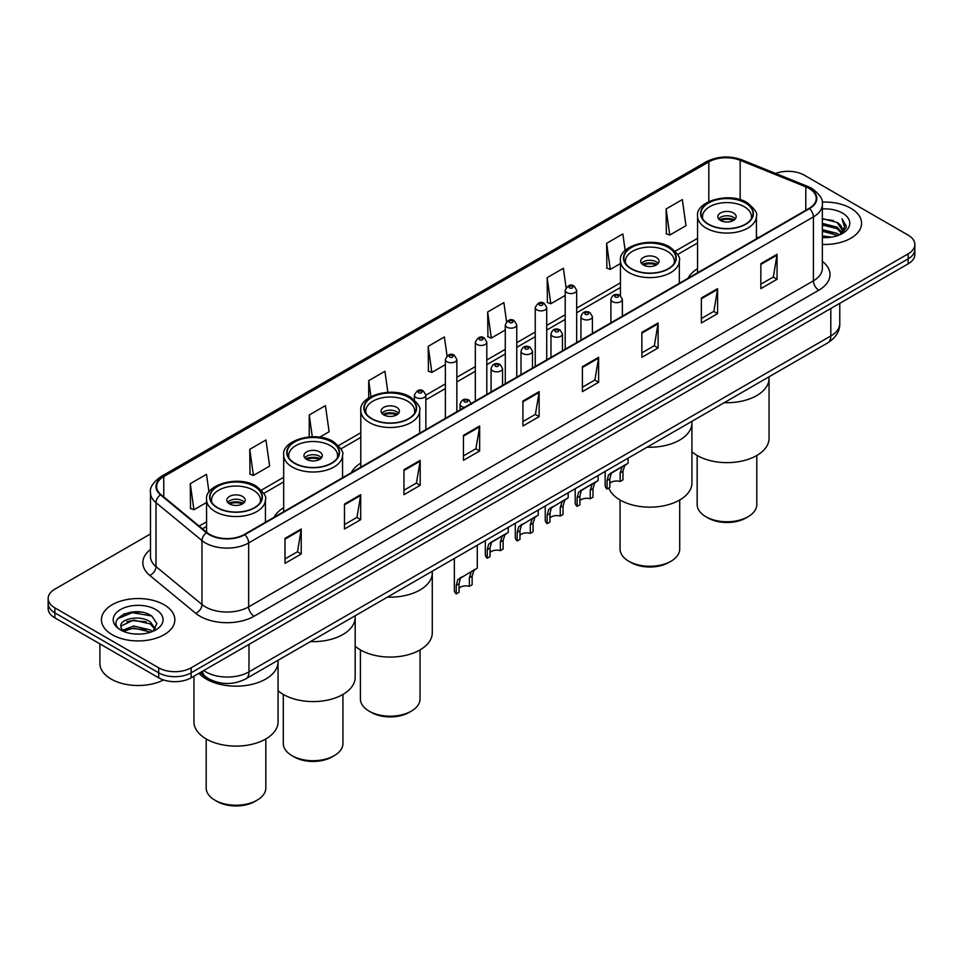 <?xml version="1.0" encoding="UTF-8"?>
<svg xmlns="http://www.w3.org/2000/svg" width="963" height="963" viewBox="0 0 963 963"><rect width="100%" height="100%" fill="white"/><g stroke="black" fill="none" stroke-linecap="round" stroke-linejoin="round"><path stroke-width="1.44" d="M283.676 507.633A40.53 23.401 0 0 0 274.178 517.215M360.788 463.107A40.53 23.401 0 0 0 351.29 472.701M697.549 268.677A40.53 23.401 0 0 0 688.051 278.271M216.819 682.129A22.943 13.241 180 0 1 205.877 677.278L200.172 672.583M141.2 612.155A30.587 17.659 0 0 0 123.3 614.286M150.481 533.935L54.867 589.139A22.943 13.241 0 0 0 48.15 598.505L48.15 608.496A22.943 13.241 0 0 0 54.867 617.861L158.69 677.808A22.943 13.241 0 0 0 191.131 677.808L908.133 263.85A22.943 13.241 0 0 0 914.85 254.485L914.85 249.489A22.943 13.241 0 0 1 908.133 258.854A22.943 13.241 0 0 0 914.85 249.489L914.85 244.494A22.943 13.241 0 0 0 908.133 235.128L804.31 175.182A22.943 13.241 0 0 0 775.588 173.448M48.15 598.505A22.943 13.241 0 0 0 54.867 607.87L158.69 667.816A22.943 13.241 0 0 0 191.131 667.816L191.131 672.812L908.133 258.854L191.131 672.812A22.943 13.241 0 0 1 158.69 672.812A22.943 13.241 0 0 0 191.131 672.812L191.131 677.808M54.867 607.87L54.867 612.865L158.69 672.812L54.867 612.865A22.943 13.241 0 0 1 48.15 603.5A22.943 13.241 0 0 0 54.867 612.865L54.867 617.861M850.811 208.273A36.702 21.186 0 0 0 822.185 202.122A36.702 21.186 0 0 1 850.811 208.273A36.702 21.186 0 0 1 861.56 223.26A36.702 21.186 0 0 0 850.811 208.273M164.095 604.752A36.702 21.186 0 0 0 124.095 600.154A36.702 21.186 0 0 0 101.44 619.739A36.702 21.186 0 0 0 112.19 634.725A36.702 21.186 0 0 0 152.19 639.312A36.702 21.186 0 0 0 174.845 619.739A36.702 21.186 0 0 0 164.095 604.752A36.702 21.186 0 0 0 124.095 600.154A36.702 21.186 0 0 0 101.44 619.739A36.702 21.186 0 0 0 112.19 634.725A36.702 21.186 0 0 0 152.19 639.312A36.702 21.186 0 0 0 174.845 619.739A36.702 21.186 0 0 0 164.095 604.752M809.064 188.423A24.472 14.132 180 0 1 816.239 198.414A24.472 14.132 180 0 1 809.064 208.405L244.337 534.441A24.472 14.132 180 0 1 206.985 532.563L161.026 494.657A24.472 14.132 180 0 1 156.608 486.556A24.472 14.132 180 0 1 163.77 476.565L708.816 161.88A24.472 14.132 180 0 1 740.162 160.303L805.802 186.834A24.472 14.132 180 0 1 809.064 188.423M809.498 188.17A25.086 14.481 0 0 0 806.151 186.545L740.511 160.014A25.086 14.481 0 0 0 708.395 161.64L163.337 476.324A25.086 14.481 0 0 0 160.532 494.862L206.491 532.768A25.086 14.481 0 0 0 244.771 534.694L809.498 208.646A25.086 14.481 0 0 0 809.498 188.17M285 538.377L285 563.355L301.226 553.99L301.226 529.012L285 538.377M285 558.925L297.495 551.715L301.154 529.843A6.115 3.527 -120 0 0 301.226 529.012M297.386 551.775L301.226 553.99M344.477 504.046L344.477 529.012L360.704 519.647L360.704 494.681L344.477 504.046M344.477 524.582L356.972 517.372L360.631 495.5A6.115 3.527 -120 0 0 360.704 494.681M356.864 517.432L360.704 519.647M403.954 469.703L403.954 494.681L420.181 485.316L420.181 460.338L403.954 469.703M403.954 490.239L416.449 483.029L420.121 461.169A6.115 3.527 -120 0 0 420.181 460.338M416.341 483.089L420.181 485.316M463.444 435.36L463.444 460.338L479.658 450.973L479.658 425.995L463.444 435.36M463.444 455.908L475.939 448.686L479.598 426.826A6.115 3.527 -120 0 0 479.658 425.995M475.818 448.758L479.658 450.973M760.842 263.657L760.842 288.635L777.057 279.27L777.057 254.292L760.842 263.657M760.842 284.205L773.337 276.995L776.997 255.123A6.115 3.527 -120 0 0 777.057 254.292M773.217 277.055L777.057 279.27M701.353 298L701.353 322.978L717.579 313.613L717.579 288.635L701.353 298M701.353 318.548L713.848 311.326L717.519 289.466A6.115 3.527 -120 0 0 717.579 288.635M713.739 311.398L717.579 313.613M641.876 332.343L641.876 357.309L658.102 347.944L658.102 322.978L641.876 332.343M641.876 352.879L654.371 345.669L658.03 323.809A6.115 3.527 -120 0 0 658.102 322.978M654.262 345.729L658.102 347.944M582.398 366.674L582.398 391.652L598.625 382.287L598.625 357.309L582.398 366.674M582.398 387.222L594.893 380.012L598.553 358.14A6.115 3.527 -120 0 0 598.625 357.309M594.785 380.072L598.625 382.287M522.921 401.017L522.921 425.995L539.136 416.63L539.136 391.652L522.921 401.017M522.921 421.565L535.416 414.355L539.075 392.483A6.115 3.527 -120 0 0 539.136 391.652M535.308 414.415L539.136 416.63M822.354 244.409A36.702 21.186 0 0 0 861.56 223.26A36.702 21.186 0 0 1 822.354 244.409M191.131 667.816L908.133 253.859A22.943 13.241 0 0 0 914.85 244.494M319.668 437.178L329.105 431.737L325.446 405.64L309.231 415.005L309.231 436.889M249.742 449.348L253.413 475.445L269.628 466.08L265.969 439.983L249.742 449.348L250.007 474.169M208.995 492.165L206.491 474.326L190.265 483.691L190.53 508.512M506.562 321.69L503.89 302.623L487.663 311.988L487.928 336.809M566.075 287.588L563.367 268.28L547.14 277.645L547.405 302.466M625.168 250.524L622.844 233.937L606.618 243.302L606.883 268.123M666.107 208.959L669.767 235.056L685.981 225.691L682.322 199.594L666.107 208.959L666.36 233.792M387.872 392.278L384.923 371.297L368.709 380.662L368.709 397.912M447.061 355.901L444.4 336.966L428.186 346.331L428.451 371.152M428.186 346.331L431.845 372.416L445.375 364.604M431.845 372.416L428.186 371.056M487.663 311.988L491.323 338.085L505.286 330.02M491.323 338.085L487.663 336.713M547.14 277.645L550.8 303.742L565.197 295.424M550.8 303.742L547.14 302.37M606.618 243.302L610.289 269.399L620.437 263.537M610.289 269.399L606.618 268.027M669.767 235.056L666.107 233.696M368.709 380.662L370.936 396.587M309.231 415.005L312.277 436.745M253.413 475.445L249.742 474.073M190.265 483.691L193.924 509.776L206.576 502.481M193.924 509.776L190.265 508.416M822.354 235.875L831.623 237.115M822.354 237.428L826.615 237.62M822.354 229.627L837.088 233.371L839.194 235.044M822.354 231.192L837.918 235.526M822.354 223.38L837.088 227.136L841.554 232.107M822.354 224.945L837.088 228.688L841.144 232.853M839.291 235.008A17.286 9.979 0 0 0 842.144 229.507A17.286 9.979 0 0 0 837.088 222.453L842.131 229.88M822.354 237.584A24.93 14.397 0 0 0 842.493 233.443A24.93 14.397 0 0 0 842.493 213.088A24.93 14.397 0 0 0 822.354 208.935M837.088 222.453L822.354 218.625M840.976 234.25L846.116 227.677L846.284 226.124L841.999 218.709L844.503 227.003L839.567 234.888M841.999 218.709L846.272 226.425M822.354 219.046L833.404 220.527M822.354 225.294L832.887 226.618M822.354 231.529L832.887 232.865M724.26 402.654A42.059 24.28 0 0 0 769.052 378.423A42.059 24.28 180 0 1 756.725 395.588A42.059 24.28 180 0 1 724.26 402.654M745.374 202.964A26.001 15.011 0 0 0 717.038 199.714A26.001 15.011 0 0 0 700.992 213.581A26.001 15.011 0 0 0 708.599 224.198A26.001 15.011 0 0 0 736.936 227.449A26.001 15.011 0 0 0 752.994 213.581A26.001 15.011 0 0 0 745.374 202.964M702.918 219.263A24.472 14.132 180 0 1 702.521 216.711A24.472 14.132 180 0 1 717.628 203.65A24.472 14.132 180 0 1 744.291 206.72A24.472 14.132 180 0 1 751.453 216.711A24.472 14.132 180 0 1 751.056 219.263M733.481 212.955A9.173 5.297 0 0 0 723.478 211.812A9.173 5.297 0 0 0 717.808 216.711A9.173 5.297 0 0 0 720.505 220.455A9.173 5.297 0 0 0 730.496 221.598A9.173 5.297 0 0 0 736.165 216.711A9.173 5.297 0 0 0 733.481 212.955M735.347 218.89A9.173 5.297 0 0 0 733.481 217.325A9.173 5.297 0 0 0 718.627 218.89M719.578 219.829A12.23 7.066 180 0 1 733.866 219.6L733.866 220.214M720.577 220.503A10.701 6.175 180 0 1 732.759 220.238L733.866 219.6M732.578 220.912L732.759 220.238M691.94 451.779A42.059 24.28 -0 0 0 756.725 455.535A42.059 24.28 -0 0 0 769.052 438.358L769.052 376.786M697.164 455.487L697.164 504.54A29.829 17.214 -0 0 0 705.903 516.722A29.829 17.214 -0 0 0 748.082 516.722L748.082 516.722A29.829 17.214 -0 0 0 756.81 504.54L756.81 455.487M705.903 516.722L708.058 517.962A26.759 15.456 -0 0 0 745.916 517.974L748.082 516.722L745.916 517.962A26.759 15.456 -0 0 0 745.916 517.962M99.911 643.862L99.911 663.447A38.231 22.077 0 0 0 111.106 679.047A38.231 22.077 0 0 0 163.541 679.938M133.965 633.931L139.791 634.099M122.53 630.271L133.664 626.022L150.36 629.922L152.383 631.547M123.553 631.343L133.664 628.008L150.734 632.161M122.71 631.042L120.917 626.853A17.286 9.979 0 0 0 123.709 631.475M155.332 628.863L150.36 622.002C139.984 614.262 118.642 619.04 120.917 626.853L120.857 626.094M120.965 627.094L121.446 625.806L133.664 620.076L150.36 623.976L154.935 629.369M152.973 631.307L156.885 623.639L151.937 616.188C134.447 603.62 103.354 620.184 121.314 630.344L122.205 630.885M155.777 609.555A24.93 14.397 0 0 0 120.507 609.555A24.93 14.397 0 0 0 120.507 629.91A24.93 14.397 0 0 0 155.777 629.91A24.93 14.397 0 0 0 155.777 609.555M117.667 618.691L132.304 612.685L151.6 615.971M126.815 621.604L132.304 620.617L146.087 621.797M126.815 629.537L132.304 628.538L146.087 629.73M647.148 447.169A42.059 24.28 0 0 0 691.94 422.938A42.059 24.28 180 0 1 679.625 440.103A42.059 24.28 180 0 1 647.148 447.169M668.262 247.491A26.001 15.011 0 0 0 639.938 244.229A26.001 15.011 0 0 0 623.88 258.096A26.001 15.011 0 0 0 631.499 268.713A26.001 15.011 0 0 0 659.836 271.975A26.001 15.011 0 0 0 675.882 258.096A26.001 15.011 0 0 0 668.262 247.491M625.818 263.778A24.472 14.132 180 0 1 625.408 261.226A24.472 14.132 180 0 1 640.515 248.177A24.472 14.132 180 0 1 667.178 251.235A24.472 14.132 180 0 1 674.353 261.226A24.472 14.132 180 0 1 673.944 263.778M656.369 257.482A9.173 5.297 0 0 0 646.366 256.327A9.173 5.297 0 0 0 640.708 261.226A9.173 5.297 0 0 0 643.392 264.969A9.173 5.297 0 0 0 653.395 266.113A9.173 5.297 0 0 0 659.053 261.226A9.173 5.297 0 0 0 656.369 257.482M658.247 263.405A9.173 5.297 0 0 0 656.369 261.852A9.173 5.297 0 0 0 641.527 263.405M642.465 264.344A12.23 7.066 180 0 1 656.754 264.127L656.754 264.729M643.477 265.018A10.701 6.175 180 0 1 655.659 264.765L656.754 264.127M655.478 265.427L655.659 264.765M608.797 488.06A42.059 24.28 -0 0 0 638.048 506.177A42.059 24.28 -0 0 0 679.625 500.05A42.059 24.28 -0 0 0 691.94 482.872L691.94 421.313M620.064 500.002L620.064 549.066A29.829 17.214 -0 0 0 628.791 561.236A29.829 17.214 -0 0 0 670.97 561.236L670.97 561.236A29.829 17.214 -0 0 0 679.709 549.066L679.709 500.002M628.791 561.236L630.958 562.488A26.759 15.456 -0 0 0 668.804 562.488L670.97 561.236L668.804 562.488M387.499 597.084A42.059 24.28 0 0 0 432.279 572.853A42.059 24.28 180 0 1 419.964 590.018A42.059 24.28 180 0 1 387.499 597.084M408.613 397.394A26.001 15.011 0 0 0 380.277 394.144A26.001 15.011 0 0 0 364.231 408.011A26.001 15.011 0 0 0 371.838 418.628A26.001 15.011 0 0 0 400.175 421.878A26.001 15.011 0 0 0 416.221 408.011A26.001 15.011 0 0 0 408.613 397.394M366.157 413.693A24.472 14.132 180 0 1 365.759 411.129A24.472 14.132 180 0 1 380.867 398.08A24.472 14.132 180 0 1 407.53 401.15A24.472 14.132 180 0 1 414.692 411.129A24.472 14.132 180 0 1 414.295 413.693M396.72 407.385A9.173 5.297 0 0 0 386.717 406.242A9.173 5.297 0 0 0 381.047 411.129A9.173 5.297 0 0 0 383.731 414.884A9.173 5.297 0 0 0 393.735 416.028A9.173 5.297 0 0 0 399.404 411.129A9.173 5.297 0 0 0 396.72 407.385M398.586 413.32A9.173 5.297 0 0 0 396.72 411.755A9.173 5.297 0 0 0 381.866 413.32M382.817 414.259A12.23 7.066 180 0 1 397.105 414.03L397.105 414.644M383.816 414.921A10.701 6.175 180 0 1 395.998 414.668L397.105 414.03M395.817 415.33L395.998 414.668M355.178 646.209A42.059 24.28 -0 0 0 419.964 649.953A42.059 24.28 -0 0 0 432.279 632.787L432.279 571.215M360.403 649.905L360.403 698.969A29.829 17.214 -0 0 0 369.142 711.151A29.829 17.214 -0 0 0 411.309 711.151L411.309 711.151A29.829 17.214 -0 0 0 420.049 698.969L420.049 649.905M369.142 711.151L371.297 712.391A26.759 15.456 -0 0 0 409.155 712.391L411.309 711.151L409.155 712.391M310.387 641.599A42.059 24.28 0 0 0 355.178 617.367A42.059 24.28 180 0 1 342.864 634.533A42.059 24.28 180 0 1 310.387 641.599M331.501 441.921A26.001 15.011 0 0 0 303.164 438.659A26.001 15.011 0 0 0 287.118 452.526A26.001 15.011 0 0 0 294.738 463.143A26.001 15.011 0 0 0 323.062 466.393A26.001 15.011 0 0 0 339.12 452.526A26.001 15.011 0 0 0 331.501 441.921M289.056 458.207A24.472 14.132 180 0 1 288.647 455.655A24.472 14.132 180 0 1 303.754 442.595A24.472 14.132 180 0 1 330.417 445.664A24.472 14.132 180 0 1 337.592 455.655A24.472 14.132 180 0 1 337.182 458.207M319.608 451.9A9.173 5.297 0 0 0 309.605 450.756A9.173 5.297 0 0 0 303.947 455.655A9.173 5.297 0 0 0 306.631 459.399A9.173 5.297 0 0 0 316.634 460.543A9.173 5.297 0 0 0 322.292 455.655A9.173 5.297 0 0 0 319.608 451.9M321.473 457.834A9.173 5.297 0 0 0 319.608 456.281A9.173 5.297 0 0 0 304.753 457.834M305.704 458.773A12.23 7.066 180 0 1 319.993 458.544L319.993 459.158M306.703 459.447A10.701 6.175 180 0 1 318.885 459.182L319.993 458.544M318.705 459.857L318.885 459.182M278.066 690.724A42.059 24.28 -0 0 0 342.864 694.479A42.059 24.28 -0 0 0 355.178 677.302L355.178 615.742M283.291 694.431L283.291 743.484A29.829 17.214 -0 0 0 292.03 755.666A29.829 17.214 -0 0 0 334.209 755.666L334.209 755.666A29.829 17.214 -0 0 0 342.936 743.484L342.936 694.431M292.03 755.666L294.197 756.918A26.759 15.456 -0 0 0 332.042 756.918L334.209 755.666L332.042 756.918M206.275 679.047A42.059 24.28 0 0 0 252.101 684.32A42.059 24.28 0 0 0 278.066 661.882A42.059 24.28 180 0 1 265.752 679.047A42.059 24.28 180 0 1 198.908 673.318A42.059 24.28 0 0 0 206.275 679.047M254.401 486.435A26.001 15.011 0 0 0 226.064 483.173A26.001 15.011 0 0 0 210.006 497.052A26.001 15.011 0 0 0 217.626 507.657A26.001 15.011 0 0 0 245.962 510.92A26.001 15.011 0 0 0 262.008 497.052A26.001 15.011 0 0 0 254.401 486.435M211.944 502.734A24.472 14.132 180 0 1 211.547 500.17A24.472 14.132 180 0 1 226.642 487.122A24.472 14.132 180 0 1 253.317 490.179A24.472 14.132 180 0 1 260.479 500.17A24.472 14.132 180 0 1 260.082 502.734M242.495 496.427A9.173 5.297 0 0 0 232.504 495.271A9.173 5.297 0 0 0 226.835 500.17A9.173 5.297 0 0 0 229.519 503.914A9.173 5.297 0 0 0 239.522 505.069A9.173 5.297 0 0 0 245.192 500.17A9.173 5.297 0 0 0 242.495 496.427M244.373 502.349A9.173 5.297 0 0 0 242.495 500.796A9.173 5.297 0 0 0 227.653 502.349M228.592 503.288A12.23 7.066 180 0 1 242.893 503.071L242.893 503.673M229.603 503.962A10.701 6.175 180 0 1 241.785 503.709L242.893 503.071M241.605 504.371L241.785 503.709M193.948 676.17L193.948 721.829A42.059 24.28 -0 0 0 219.913 744.255A42.059 24.28 -0 0 0 265.752 738.994A42.059 24.28 -0 0 0 278.066 721.829L278.066 660.257M206.19 738.946L206.19 788.011A29.829 17.214 -0 0 0 214.918 800.181A29.829 17.214 -0 0 0 257.097 800.181L257.097 800.181A29.829 17.214 -0 0 0 265.836 788.011L265.836 738.946M214.918 800.181L217.084 801.433A26.759 15.456 -0 0 0 254.942 801.433L257.097 800.181L254.942 801.433M609.844 483.366A7.644 4.418 180 0 1 620.16 481.488L620.16 472.929L622.038 467.139L623.35 465.911L612.986 471.894L611.216 473.387L609.844 478.888L609.844 487.447L607.063 489.06A11.472 6.621 180 0 1 605.161 485.4L605.161 471.413M607.063 489.06L607.063 480.489L608.52 474.952L624.277 465.382M628.093 458.171L628.093 463.179L624.734 465.586L622.953 471.316L622.953 479.875L620.16 481.488M610.205 473.495L612.986 471.894L610.205 473.495M579.895 500.664A7.644 4.418 180 0 1 590.211 498.786L590.211 490.227L592.076 484.437L593.401 483.209L583.036 489.192L581.267 490.685L579.895 496.174L579.895 504.744L577.102 506.357A11.472 6.621 180 0 1 575.2 502.698L575.2 488.71M577.102 506.357L577.102 497.787L578.558 492.237L594.315 482.68M598.143 475.457L598.143 480.465L594.785 482.872L592.991 488.614L592.991 497.173L590.211 498.786M580.256 490.793L583.036 489.192L580.256 490.793M549.933 517.95A7.644 4.418 180 0 1 560.249 516.084L560.249 507.513L562.127 501.735L563.439 500.507L551.305 507.97L549.933 513.472L549.933 522.042L547.14 523.643A11.472 6.621 180 0 1 545.239 519.996L545.239 506.008M547.14 523.643L547.14 515.085L548.609 509.535L564.366 499.966M568.182 492.755L568.182 497.763L564.824 500.17L563.042 505.912L563.042 514.471L560.249 516.084M550.294 508.091L553.075 506.49L550.294 508.091M519.984 535.247A7.644 4.418 180 0 1 530.3 533.382L530.3 524.811L532.166 519.021L533.49 517.793L521.356 525.268L519.984 530.769L519.984 539.328L517.191 540.941A11.472 6.621 180 0 1 515.289 537.294L515.289 523.294M517.191 540.941L517.191 532.383L518.648 526.833L534.405 517.263M538.233 510.053L538.233 515.061L534.874 517.468L533.081 523.198L533.081 531.769L530.3 533.382M520.345 525.389L523.126 523.776L520.345 525.389M490.023 552.545A7.644 4.418 180 0 1 500.339 550.667L500.339 542.109L502.205 536.319L503.529 535.091L493.164 541.074L491.395 542.566L490.023 548.067L490.023 556.626L487.23 558.239A11.472 6.621 180 0 1 485.328 554.58L485.328 540.592M487.23 558.239L487.23 549.668L488.686 544.131L504.443 534.561M508.271 527.351L508.271 532.358L504.913 534.766L503.131 540.496L503.131 549.066L500.339 550.667M490.384 542.687L493.164 541.074L490.384 542.687M459.038 588.224A7.644 4.418 180 0 1 469.354 586.359L469.354 577.788L471.232 572.01L472.544 570.77L460.41 578.245L459.038 583.747L459.038 592.305L456.245 593.918A11.472 6.621 180 0 1 454.343 590.271L454.343 558.48M456.245 593.918L456.245 585.36L457.714 579.81L473.471 570.24M477.287 545.239L477.287 568.038L473.928 570.445L472.147 576.175L472.147 584.746L469.354 586.359M459.399 578.366L462.18 576.753L459.399 578.366M203.674 670.561A30.587 17.659 0 0 0 205.733 671.873A30.587 17.659 0 0 0 248.984 671.873L830.804 335.967A30.587 17.659 0 0 0 839.772 323.472C839.989 331.067 835.944 337.556 827.638 342.96L245.818 678.879A15.3 8.836 60 0 0 248.984 671.873L248.984 644.403M830.804 308.485L830.804 335.967A15.3 8.836 60 0 1 827.638 342.96M202.435 671.271A15.3 10.232 129.5 0 0 205.107 676.255L200.46 672.415M908.133 263.85L908.133 253.859M158.69 677.808L158.69 667.816M822.354 261.346A38.231 22.077 180 0 1 818.803 290.2L254.076 616.236A7.644 4.418 60 0 1 248.659 606.871L813.398 280.835A30.587 17.659 0 0 0 822.354 268.34L822.354 204.409A30.587 17.659 180 0 1 813.398 216.892A7.644 4.418 -120 0 0 809.498 208.646M254.076 616.236A38.231 22.077 180 0 1 200.003 616.236A38.231 22.077 180 0 1 195.718 613.287L149.747 575.393A38.231 22.077 180 0 1 150.481 549.488M205.408 606.871A30.587 17.659 0 0 0 248.659 606.871L248.659 542.939A30.587 17.659 180 0 1 201.977 540.58L156.018 502.686A30.587 17.659 180 0 1 150.481 492.55L150.481 556.494A30.587 17.659 0 0 0 156.018 566.617L201.977 604.511A30.587 17.659 0 0 0 205.408 606.871M822.354 204.409C823.377 199.63 819.862 194.297 811.809 188.423L807.788 186.461A7.644 3.587 112 0 0 806.151 186.545M807.788 186.461L742.148 159.93C729.485 155.452 717.459 156.102 706.084 161.88A7.644 4.418 60 0 1 708.395 161.64M163.337 476.324A7.644 4.418 -120 0 0 161.026 476.565C153.093 482.27 149.578 487.603 150.481 492.55M160.532 494.862A7.644 5.116 129.5 0 0 156.018 502.686L156.018 566.617A7.644 5.116 -50.5 0 1 149.747 575.393M742.148 159.93A7.644 3.587 112 0 0 740.511 160.014M206.491 532.768A7.644 5.116 129.5 0 0 201.977 540.58L201.977 604.511A7.644 5.116 -50.5 0 1 195.718 613.287M244.771 534.694A7.644 4.418 60 0 1 248.659 542.939L813.398 216.892L813.398 280.835A7.644 4.418 60 0 0 818.803 290.2M163.77 476.565L163.77 496.92M805.802 186.834L805.802 210.283M740.162 160.303L740.162 199.678M758.447 237.632L756.424 236.814M708.816 161.88L708.816 201.604M697.549 238.33L675.256 251.199M620.437 282.845L576.668 308.112M565.197 314.732L546.719 325.41M535.247 332.03L516.758 342.708M505.286 349.328L486.809 359.993M475.337 366.614L456.847 377.291M445.375 383.912L425.863 395.179M360.788 432.748L338.495 445.628M283.676 477.275L261.382 490.143M206.576 521.79L199.136 526.087M522.921 401.812L539.075 392.483M582.398 367.469L598.553 358.14M641.876 333.126L658.03 323.809M701.353 298.795L717.519 289.466M760.842 264.452L776.997 255.123M463.444 436.155L479.598 426.826M403.954 470.498L420.121 461.169M344.477 504.829L360.631 495.5M285 539.172L301.154 529.843M708.335 224.355A26.386 15.227 0 0 0 745.639 224.355A26.386 15.227 0 0 0 745.639 202.82A26.386 15.227 0 0 0 708.335 202.82A26.386 15.227 0 0 0 708.335 224.355M756.424 238.788L756.424 216.085A29.444 16.997 180 0 1 738.26 231.782A29.444 16.997 180 0 1 706.168 228.099A29.444 16.997 180 0 1 697.549 216.085L697.549 272.794M631.222 268.87A26.386 15.227 0 0 0 668.539 268.87A26.386 15.227 0 0 0 668.539 247.335A26.386 15.227 0 0 0 631.222 247.335A26.386 15.227 0 0 0 631.222 268.87M679.324 283.315L679.324 260.6A29.444 16.997 180 0 1 661.148 276.309A29.444 16.997 180 0 1 629.068 272.613A29.444 16.997 180 0 1 620.437 260.6L620.437 295.617M371.574 418.785A26.386 15.227 0 0 0 408.878 418.785A26.386 15.227 0 0 0 408.878 397.238A26.386 15.227 0 0 0 371.574 397.238A26.386 15.227 0 0 0 371.574 418.785M419.663 433.218L419.663 410.515A29.444 16.997 180 0 1 401.487 426.212A29.444 16.997 180 0 1 369.407 422.528A29.444 16.997 180 0 1 360.788 410.515L360.788 467.211M294.461 463.299A26.386 15.227 0 0 0 331.778 463.299A26.386 15.227 0 0 0 331.778 441.764A26.386 15.227 0 0 0 294.461 441.764A26.386 15.227 0 0 0 294.461 463.299M342.563 477.744L342.563 455.03A29.444 16.997 180 0 1 324.387 470.726A29.444 16.997 180 0 1 292.307 467.043A29.444 16.997 180 0 1 283.676 455.03L283.676 511.738M217.361 507.814A26.386 15.227 0 0 0 254.665 507.814A26.386 15.227 0 0 0 254.665 486.279A26.386 15.227 0 0 0 217.361 486.279A26.386 15.227 0 0 0 217.361 507.814M265.451 522.259L265.451 499.544A29.444 16.997 180 0 1 247.274 515.253A29.444 16.997 180 0 1 215.194 511.57A29.444 16.997 180 0 1 206.576 499.544L206.576 532.214M612.576 301.684A5.73 3.31 180 0 1 610.891 299.337C612.36 294.63 615.357 293.27 619.895 295.244L622.363 299.337A5.73 3.31 180 0 1 618.824 302.406A5.73 3.31 180 0 1 612.576 301.684M617.981 295.436A1.914 1.107 0 0 0 615.273 295.436A1.914 1.107 0 0 0 615.273 297.001A1.914 1.107 0 0 0 617.981 297.001A1.914 1.107 0 0 0 617.981 295.436M623.35 465.911L626.131 464.31M620.16 472.929L622.953 471.316M607.063 480.489L609.844 478.888M582.615 318.982A5.73 3.31 180 0 1 580.93 316.634C582.398 311.928 585.396 310.568 589.934 312.542L592.401 316.634A5.73 3.31 180 0 1 588.862 319.692A5.73 3.31 180 0 1 582.615 318.982M588.02 312.734A1.914 1.107 0 0 0 585.323 312.734A1.914 1.107 0 0 0 585.323 314.299A1.914 1.107 0 0 0 588.02 314.299A1.914 1.107 0 0 0 588.02 312.734M593.401 483.209L596.181 481.596M590.211 490.227L592.991 488.614M577.102 497.787L579.895 496.174M552.654 336.268A5.73 3.31 180 0 1 550.98 333.932C552.449 329.226 555.446 327.865 559.972 329.84L562.452 333.932A5.73 3.31 180 0 1 558.913 336.99A5.73 3.31 180 0 1 552.654 336.268M558.071 330.032A1.914 1.107 0 0 0 555.362 330.032A1.914 1.107 0 0 0 555.362 331.585A1.914 1.107 0 0 0 558.071 331.585A1.914 1.107 0 0 0 558.071 330.032M563.439 500.507L566.22 498.894M560.249 507.513L563.042 505.912M547.14 515.085L549.933 513.472M522.704 353.565A5.73 3.31 180 0 1 521.019 351.23C522.488 346.524 525.485 345.151 530.023 347.137L532.491 351.23A5.73 3.31 180 0 1 528.952 354.288A5.73 3.31 180 0 1 522.704 353.565M528.109 347.318A1.914 1.107 0 0 0 525.401 347.318A1.914 1.107 0 0 0 525.401 348.883A1.914 1.107 0 0 0 528.109 348.883A1.914 1.107 0 0 0 528.109 347.318M533.49 517.793L536.271 516.192M530.3 524.811L533.081 523.198M517.191 532.383L519.984 530.769M492.743 370.863A5.73 3.31 180 0 1 491.07 368.516C492.538 363.821 495.536 362.449 500.062 364.435L502.542 368.516A5.73 3.31 180 0 1 499.003 371.586A5.73 3.31 180 0 1 492.743 370.863M498.16 364.616A1.914 1.107 0 0 0 495.451 364.616A1.914 1.107 0 0 0 495.451 366.181A1.914 1.107 0 0 0 498.16 366.181A1.914 1.107 0 0 0 498.16 364.616M503.529 535.091L506.309 533.49M500.339 542.109L503.131 540.496M487.23 549.668L490.023 548.067M464.383 407.409A5.73 3.31 180 0 1 461.759 406.542A5.73 3.31 180 0 1 460.085 404.207C461.554 399.501 464.551 398.14 469.077 400.114L471.557 404.207M467.175 400.307A1.914 1.107 0 0 0 464.467 400.307A1.914 1.107 0 0 0 464.467 401.86A1.914 1.107 0 0 0 467.175 401.86A1.914 1.107 0 0 0 467.175 400.307M472.544 570.77L475.325 569.169M469.354 577.788L472.147 576.175M456.245 585.36L459.038 583.747M576.668 342.575L576.668 290.26A5.73 3.31 180 0 1 573.129 293.318A5.73 3.31 180 0 1 566.882 292.596A5.73 3.31 180 0 1 565.197 290.26L565.197 349.196M569.578 287.913A1.914 1.107 0 0 0 572.287 287.913A1.914 1.107 0 0 0 572.287 286.36A1.914 1.107 0 0 0 569.578 286.36A1.914 1.107 0 0 0 569.578 287.913M546.719 359.873L546.719 307.546A5.73 3.31 180 0 1 543.18 310.616A5.73 3.31 180 0 1 536.921 309.893A5.73 3.31 180 0 1 535.247 307.546L535.247 366.494M539.629 305.211A1.914 1.107 0 0 0 542.325 305.211A1.914 1.107 0 0 0 542.325 303.646A1.914 1.107 0 0 0 539.629 303.646A1.914 1.107 0 0 0 539.629 305.211M516.758 377.171L516.758 324.844A5.73 3.31 180 0 1 513.219 327.901A5.73 3.31 180 0 1 506.971 327.191A5.73 3.31 180 0 1 505.286 324.844L505.286 383.792M509.668 322.509A1.914 1.107 0 0 0 512.376 322.509A1.914 1.107 0 0 0 512.376 320.944A1.914 1.107 0 0 0 509.668 320.944A1.914 1.107 0 0 0 509.668 322.509M486.809 394.457L486.809 342.142A5.73 3.31 180 0 1 483.257 345.199A5.73 3.31 180 0 1 477.01 344.477A5.73 3.31 180 0 1 475.337 342.142L475.337 401.09M479.718 339.795A1.914 1.107 0 0 0 482.415 339.795A1.914 1.107 0 0 0 482.415 338.242A1.914 1.107 0 0 0 479.718 338.242A1.914 1.107 0 0 0 479.718 339.795M456.847 411.755L456.847 359.44A5.73 3.31 180 0 1 453.308 362.497A5.73 3.31 180 0 1 447.061 361.775A5.73 3.31 180 0 1 445.375 359.44L445.375 418.375M449.757 357.092A1.914 1.107 0 0 0 452.466 357.092A1.914 1.107 0 0 0 452.466 355.54A1.914 1.107 0 0 0 449.757 355.54A1.914 1.107 0 0 0 449.757 357.092M425.863 429.642L425.863 395.119A5.73 3.31 180 0 1 422.324 398.176A5.73 3.31 180 0 1 416.076 397.466A5.73 3.31 180 0 1 414.391 395.119L414.391 399.934M418.773 392.784A1.914 1.107 0 0 0 421.481 392.784A1.914 1.107 0 0 0 421.481 391.219A1.914 1.107 0 0 0 418.773 391.219A1.914 1.107 0 0 0 418.773 392.784M245.818 678.879C233.515 685.054 221.201 685.054 208.899 678.879L205.107 676.255M839.772 323.472L839.772 303.321M706.084 161.88L161.026 476.565M697.549 242.977L677.675 254.461M620.437 287.492L576.668 312.77M565.197 319.391L546.719 330.068M535.247 336.689L516.758 347.354M505.286 353.975L486.809 364.652M475.337 371.273L456.847 381.95M445.375 388.571L425.863 399.838M360.788 437.407L340.914 448.878M283.676 481.921L263.802 493.405M206.576 526.448L202.459 528.819M756.424 216.085C757.881 213.425 754.799 208.947 747.168 202.663C729.581 191.42 695.43 201.231 697.549 216.085M751.453 216.711L751.453 218.661M702.521 216.711L702.521 218.661M679.324 260.6C680.781 257.94 677.687 253.462 670.067 247.178C652.469 235.947 618.318 245.746 620.437 260.6M674.353 261.226L674.353 263.176M625.408 261.226L625.408 263.176M419.663 410.515C421.12 407.843 418.038 403.377 410.407 397.093C392.808 385.85 358.669 395.661 360.788 410.515M414.692 411.129L414.692 413.079M365.759 411.129L365.759 413.079M342.563 455.03C344.02 452.369 340.926 447.891 333.306 441.608C315.708 430.377 281.557 440.175 283.676 455.03M337.592 455.655L337.592 457.606M288.647 455.655L288.647 457.606M265.451 499.544C266.907 496.884 263.826 492.406 256.194 486.122C238.595 474.891 204.457 484.69 206.576 499.544M260.479 500.17L260.479 502.12M211.547 500.17L211.547 502.12M610.891 322.822L610.891 299.337M622.363 316.201L622.363 299.337M580.93 340.12L580.93 316.634M592.401 333.487L592.401 316.634M550.98 357.405L550.98 333.932M562.452 350.785L562.452 333.932M521.019 374.703L521.019 351.23M532.491 368.083L532.491 351.23M491.07 392.001L491.07 368.516M502.542 385.381L502.542 368.516M460.085 409.889L460.085 404.207M576.668 290.26L574.201 286.167C570.866 283.76 567.869 285.132 565.197 290.26M546.719 307.546L544.239 303.465C540.917 301.058 537.92 302.418 535.247 307.546M516.758 324.844L514.29 320.751C510.956 318.356 507.958 319.716 505.286 324.844M486.809 342.142L484.329 338.049C481.006 335.654 478.009 337.014 475.337 342.142M456.847 359.44L454.38 355.347C451.045 352.94 448.048 354.312 445.375 359.44M425.863 395.119L423.395 391.026C420.061 388.631 417.063 389.991 414.391 395.119"/></g></svg>
